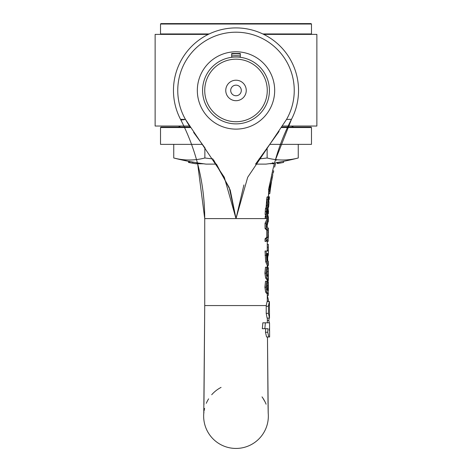 <?xml version="1.0" encoding="UTF-8"?>
<svg xmlns="http://www.w3.org/2000/svg" width="472" height="472" viewBox="0 0 472 472"><rect width="100%" height="100%" fill="white"/><g stroke="black" fill="none" stroke-linecap="round" stroke-linejoin="round"><path stroke-width="0.71" d="M269.423 305.561L269.423 301.555L268.456 305.561A4.596 1.062 89.7 0 0 268.444 306.275A32.603 2.242 -90.4 0 1 268.438 313.361L269.506 318.081L269.423 305.561L268.456 305.561M269.624 336.973L269.53 322.807L265.329 322.807A103.828 28.898 -98.3 0 1 264.845 328.707L267.978 328.707L267.766 332.253L268.78 336.973L269.624 336.973M269.128 318.081L268.828 320.447L269.252 322.807M269.589 331.073L269.247 330.129A413.838 413.838 0 0 0 269.282 328.707M268.78 336.973L266.568 336.973L265.476 332.253L265.707 328.707M265.329 322.807L262.839 322.807A98.949 28.81 81.5 0 1 262.302 328.707L264.845 328.707M267.364 320.447L268.828 320.447M269.27 318.081L267.099 318.081L266.208 313.361A32.432 2.384 89.6 0 0 266.22 306.275A4.578 1.127 -90.3 0 1 266.232 305.567L267.093 301.555L269.258 301.555M266.196 241.422L265.04 241.422L265.04 238.85L266.768 237.192L266.768 230.183L265.04 228.525L265.04 223.333L267.128 218.878L265.122 214.329A114.584 114.584 0 0 1 265.258 211.692L266.414 211.692A115.256 115.256 0 0 0 266.279 214.329L268.208 218.878L266.196 223.333L266.196 228.525L267.866 230.183L267.866 237.192L266.196 238.85L266.196 241.422L268.35 238.1L268.35 235.664M213.415 159.636L229.215 187.567L236 218.595L224.318 177.289L185.461 119.41A58.251 58.251 0 0 1 236 32.202A58.251 58.251 0 0 1 286.539 119.41L291.478 119.322L286.539 119.41L247.682 177.295L236 218.595L204.73 218.595L197.65 163.784L204.73 218.595C204.606 183.543 196.529 150.426 180.493 119.257C196.529 150.426 204.606 183.543 204.73 218.595L204.73 305.567L203.768 413.643M267.123 275.713L267.27 269.217M267.884 279.636L266.792 279.636L265.618 277.978L264.88 273.188L265.524 267.181L266.662 267.181L266.043 273.188L266.757 277.978L267.884 279.636L268.35 276.002L268.35 268.946M268.338 265.447L267.258 265.447L265.671 261.706L265.04 251.015L266.196 251.015L266.804 261.706L268.338 265.447L268.35 262.898L267.423 260.361L267.034 253.44L268.35 253.44L268.35 251.015L266.196 251.015M267.884 293.672L266.792 293.672L265.618 292.015L264.88 287.224L265.524 281.212L266.662 281.212L266.043 287.224L266.757 292.015L267.884 293.672L268.35 290.038L268.35 282.982M267.123 289.749L267.27 283.253M268.155 218.595L268.35 218.595A63.26 18.644 90 0 1 268.356 217.108A42.226 19.635 180 0 1 268.338 217.527L266.414 211.692M266.521 211.869L266.969 211.869L268.356 217.108M268.196 234.79L268.35 229.392L266.214 226.088L268.344 220.359L267.27 225.203M268.35 235.658L268.196 232.602M265.122 214.329L266.279 214.329M267.128 218.878L268.208 218.878M265.04 223.333L266.196 223.333M265.04 228.525L266.196 228.525M266.768 230.183L267.866 230.183M266.768 237.192L267.866 237.192M265.04 238.85L266.196 238.85M267.648 281.353L268.078 281.353L268.35 282.539L267.807 291.135L266.922 287.047L267.648 281.212L266.662 281.212M267.4 282.539L268.35 282.787M267.229 285.566L268.308 285.566M267.164 288.882L268.243 288.882M265.618 292.015L266.757 292.015M274.61 167.135L275.701 162.911L274.61 167.135M269.347 186.098L272.609 170.888L273.719 170.888C277.2 157.028 277.2 157.028 273.719 170.888C277.2 157.028 277.2 157.028 273.719 170.888L273.217 173.153L272.114 173.153L272.609 170.888C276.073 157.028 276.073 157.028 272.609 170.888L270.963 178.87L272.055 178.87L269.618 189.65L270.114 189.65L271.518 181.85A214.577 214.577 0 0 1 271.524 181.797L271.494 181.974M268.214 197.255L268.568 197.255L268.963 202.388L268.143 197.084L267.718 199.721L268.786 204.264L266.633 208.724L266.426 211.503L268.715 205.993L268.963 202.388L268.68 206.653L266.993 211.503L265.27 211.503L265.476 208.724L266.633 208.724M265.476 208.724L267.707 204.264L266.574 199.721L266.999 197.084L268.143 197.084M266.574 199.721L267.718 199.721M267.707 204.264L268.786 204.264M267.376 260.137L267.748 260.137L268.338 262.916M267.034 253.44L267.471 253.44L267.748 260.137M265.671 261.706L266.804 261.706M270.45 188.251L270.214 189.65M270.368 188.251L270.503 188.251A214.577 214.577 0 0 1 271.017 184.847L271.14 184.104M271.441 182.286L271.17 183.927M269.418 188.251A215.651 215.651 0 0 1 270.432 181.803A215.651 215.651 0 0 1 270.432 181.797L270.957 178.87M276.474 160.108L275.353 160.108L291.507 119.257C281.277 139.028 274.25 159.872 270.432 181.803L268.485 189.65L269.618 189.65M267.164 274.851L268.243 274.851L267.807 277.105L266.922 273.017L267.648 267.181L266.662 267.181M265.618 277.978L266.757 277.978M267.229 271.53L268.308 271.53L268.243 274.851M267.4 268.509L268.35 268.751M267.648 267.317L268.078 267.317L268.35 268.509L268.308 271.53M267.335 213.397L267.441 209.999L267.335 213.397M268.303 197.502L269.223 189.65L268.303 197.502M266.639 217.138A113.581 113.581 0 0 0 266.633 218.595M268.297 221.698L268.35 218.595M265.488 218.595A113.014 113.014 0 0 1 265.518 216.087L266.184 216.087M265.984 216.087L265.24 216.087A109.734 109.734 0 0 0 265.211 218.595M268.025 403.725L267.471 337.061L268.544 336.973M272.751 170.286L273.276 168.038M271.034 178.481L272.114 173.153A215.651 215.651 0 0 1 272.161 172.923L272.173 172.864M272.362 172.003L272.739 170.327M272.798 170.079L273.099 168.793M273.359 167.713L273.66 166.474M267.27 295.395L268.35 295.395L268.291 292.723M267.294 295.395L268.35 299.602L268.125 301.555M268.35 251.015L268.35 244.348L267.27 244.348M267.27 247.216L268.297 247.216L268.255 251.015M267.27 250.502L268.297 250.502M267.872 253.44L267.471 254.998M267.559 258.332L268.326 253.44L267.689 257.842M268.261 232.389L268.267 235.026M268.326 238.425L268.35 238.1M267.842 239.735L268.35 239.735L268.007 241.623L267.27 241.623M268.35 229.392L268.35 227.994L267.972 227.994M268.35 232.814L268.35 231.758M267.925 279.636L268.35 280.592L267.27 280.592M267.996 261.529L268.35 261.529L268.12 262.037M267.577 267.181L268.002 265.447M270.013 189.65L269.872 193.06L270.48 188.251M272.108 178.593L271.966 179.354M272.751 175.36L272.12 178.552M272.379 177.189L271.288 177.171M272.238 177.909L271.689 180.882L272.238 177.909M270.279 189.88L269.848 193.266M270.869 179.354L271.075 178.268M268.769 189.65L268.373 196.812L268.786 193.072L268.715 193.667L269.801 193.667M268.733 191.083L268.904 189.65M271.152 177.85L268.975 187.526M268.786 193.072L268.839 191.083L269.937 191.083M271.807 174.605L272.904 174.605M267.624 210.394L268.403 213.81L268.202 209.043M269.459 196.8L269.182 199.68L269.459 196.812L268.527 196.812L268.456 197.255M267.624 203.202L267.441 205.314M268.491 210.831L268.421 213.073M268.403 213.816L267.819 213.816M266.68 199.951L266.037 207.999M267.4 196.812L268.527 196.812M266.527 211.503L266.615 211.869M266.804 211.869L266.721 211.503M266.267 207.668L266.857 200.352M273.736 166.173L274.037 164.999M240.313 54.044A36.663 36.663 0 0 0 231.687 54.044M274.674 90.453A38.674 38.674 0 0 0 216.666 56.959A38.674 38.674 0 0 0 216.666 123.941A38.674 38.674 0 0 0 274.674 90.453M231.687 55.95A34.775 34.775 0 0 1 240.313 55.95M291.478 119.322A62.54 62.54 0 0 0 236 27.913A62.54 62.54 0 0 0 180.522 119.322L185.461 119.41L189.773 126.644M193.626 132.402L205.084 148.078M255.647 163.996L279.04 131.434M267.069 218.595L236 218.595L243.924 184.93M181.189 119.947L181.897 119.982M182.717 119.894L183.938 119.676M184.292 119.611L185.431 119.41M268.037 404.598L268.196 412.988A32.35 32.35 0 0 1 237.552 448.4A32.35 32.35 0 0 1 203.792 413.071M206.276 403.324A32.35 32.35 0 0 1 208.63 398.846M211.698 394.739A32.35 32.35 0 0 1 221.067 387.394M262.019 396.869A32.35 32.35 0 0 1 266.09 404.221M236 218.595L230.236 190.104L216.436 164.12L206.105 164.12L196.889 162.828A248.001 248.001 0 0 0 206.105 164.12M197.06 161.595L196.494 159.571L197.06 161.595M272.816 169.997L273.465 167.283M231.687 57.307L231.687 53.501L240.313 53.501L240.313 57.307M230.696 90.453A5.304 5.304 0 0 1 238.649 85.863A5.304 5.304 0 0 1 238.649 95.043A5.304 5.304 0 0 1 230.696 90.453M225.758 90.453A10.242 10.242 0 0 0 241.121 99.326A10.242 10.242 0 0 0 241.121 81.579A10.242 10.242 0 0 0 225.758 90.453M204.73 90.453A31.27 31.27 0 0 1 251.635 63.372A31.27 31.27 0 0 1 251.635 117.534A31.27 31.27 0 0 1 204.73 90.453M202.577 90.453A33.423 33.423 0 0 0 236 123.876A33.423 33.423 0 0 0 269.423 90.453A33.423 33.423 0 0 0 236 57.023A33.423 33.423 0 0 0 202.577 90.453M263.7 34.385L316.871 34.385L316.871 126.036L282.616 126.036M189.384 126.036L155.129 126.036L155.129 34.385L208.299 34.385M209.19 33.949L160.521 33.949L160.952 34.385M311.048 34.385L311.479 33.949L262.81 33.949M311.479 24.031L311.048 23.6L160.952 23.6L160.521 24.031L311.479 24.031L311.479 33.949M274.58 162.911L274.58 162.911A248.001 248.001 0 0 1 265.895 164.12L255.564 164.12M259.098 158.893A242.071 242.071 0 0 0 267.128 157.99A242.071 121.033 90 0 0 298.251 157.99L298.251 144.367M173.749 144.367L173.749 157.99A242.071 121.033 -90 0 0 204.872 157.99A242.071 242.071 0 0 0 212.896 158.893M173.749 157.99L188.582 161.353A248.001 248.001 0 0 1 173.749 157.99M196.169 163.784L196.169 163.79A245.865 28.137 -90 0 1 196.134 163.784A245.865 34.049 -90 0 0 196.228 163.784A248.048 190.552 -90 0 1 193.555 163.294A248.083 227.734 -90 0 0 196.73 163.79A245.865 34.049 -90 0 0 196.889 163.778A247.971 226.926 90 0 1 192.836 163.153A248.018 188.835 -90 0 1 189.425 162.433A244.52 33.866 90 0 1 189.272 162.445A247.971 190.405 90 0 0 191.998 163.017A248.001 227.581 90 0 1 188.759 162.445A244.52 33.866 90 0 1 188.599 162.433A244.52 2.962 90 0 1 188.582 162.445L188.582 161.341A243.422 2.95 -90 0 0 188.593 161.335A246.939 206.754 90 0 0 188.599 161.335A243.422 33.713 -90 0 0 188.759 161.341A246.921 226.589 -90 0 0 189.272 161.436M189.272 162.445L189.272 161.341A243.422 33.713 -90 0 0 189.425 161.335A246.939 188.015 90 0 0 192.836 162.055A246.891 225.935 -90 0 0 196.889 162.687L196.889 163.778M283.583 161.324L283.583 162.421A249.051 248.006 -90 0 1 279.866 163.117L277.625 163.501L277.625 162.403L277.636 163.501M277.625 163.471L277.329 162.409M277.329 163.459A245.552 22.461 90 0 1 277.27 163.454L277.27 162.474M278.22 162.309L278.22 163.406M188.599 162.433A248.071 227.156 -90 0 0 192.723 163.159A247.93 188.888 90 0 0 195.555 163.684A247.971 212.459 90 0 1 192.346 163.153A248.018 207.656 -90 0 1 188.593 162.433L188.593 161.335L188.599 162.433M188.582 162.445A247.971 208.966 90 0 0 191.567 163.017A248.001 213.291 90 0 1 190.635 162.846A248.001 213.291 90 0 1 188.54 162.445A244.52 2.962 90 0 1 188.523 162.433L188.523 161.347L188.54 162.445M196.671 163.778A245.865 28.137 -90 0 1 196.582 163.784A248.048 224.306 -90 0 1 196.228 163.731L196.228 163.784M196.087 163.778L196.087 163.784A248.048 209.108 -90 0 1 193.886 163.424A248.048 209.108 -90 0 1 193.154 163.294A248.083 213.462 -90 0 0 196.128 163.79A245.865 2.979 -90 0 0 196.14 163.778M188.759 161.341L188.759 162.445M189.425 161.335L189.425 162.433M192.836 162.055L192.836 163.153M197.213 162.881L197.213 163.772A249.057 235.575 90 0 1 196.889 163.719M199.314 163.2L199.314 163.772A245.865 79.792 -90 0 1 198.859 163.784A248.461 247.688 -90 0 1 197.656 163.607M198.859 163.135L198.859 163.784M197.656 162.952L197.656 163.784A245.865 79.792 -90 0 1 197.213 163.772M200.889 163.436L200.883 163.79L199.278 163.737M201.621 163.536L201.621 163.784A249.068 206.476 90 0 1 200.901 163.642M203.491 163.79A245.865 137.505 -90 0 1 201.621 163.784M272.586 163.637L270.415 163.53M273.913 163.719L272.586 163.79L272.586 162.698M270.415 163.589L268.326 163.813M274.35 163.778A248.337 242.649 90 0 1 274.273 163.79A245.865 62.28 90 0 1 273.913 163.778L273.913 163.017M274.273 162.958L274.273 163.79M190.074 127.115L160.952 127.115L160.521 127.546L190.358 127.546M281.642 127.546L311.479 127.546L311.048 127.115L281.926 127.115M311.479 127.546L311.479 144.367L269.677 144.367M202.323 144.367L160.521 144.367L160.521 127.546M293.578 127.115L291.478 126.036M267.128 147.795L267.128 157.99M204.872 147.795L204.872 157.99M269.247 330.129L269.565 330.129M265.476 332.253L267.766 332.253M266.22 306.275L268.444 306.275M266.208 313.361L268.438 313.361M266.232 305.567L204.73 305.567M264.88 287.224L266.043 287.224M265.04 255.228L266.196 255.228M264.88 273.188L266.043 273.188M266.662 201.78L267.347 201.78M277.341 162.462L277.341 163.507M279.866 162.02L279.866 163.117M200.565 163.389L200.565 163.819M270.727 163.489L270.727 163.819M272.781 163.188L272.781 163.819M267.27 224.365L267.27 227.026M267.27 240.472L267.27 251.015M267.27 265.447L267.27 267.181M267.27 279.636L267.27 281.212M267.27 293.672L267.27 301.555M267.27 253.44L267.27 259.494M268.35 301.555L268.35 299.602M268.35 255.269L268.35 253.44M268.35 280.592L268.35 277.601M268.35 262.892L268.35 261.529M269.282 198.618L269.347 197.892M267.347 318.081L267.376 322.807M267.465 336.973L268.226 413.673M264.987 401.725L262.674 397.784M204.724 305.962L203.957 404.646M203.774 413.643L203.928 411.979M204.093 410.835L204.594 408.363M160.521 24.031L160.521 33.949M275.748 162.728A248.001 248.001 0 0 0 298.251 157.99M190.635 162.846A249.08 249.08 0 0 0 193.886 163.424M180.522 126.036L178.422 127.115"/></g></svg>
